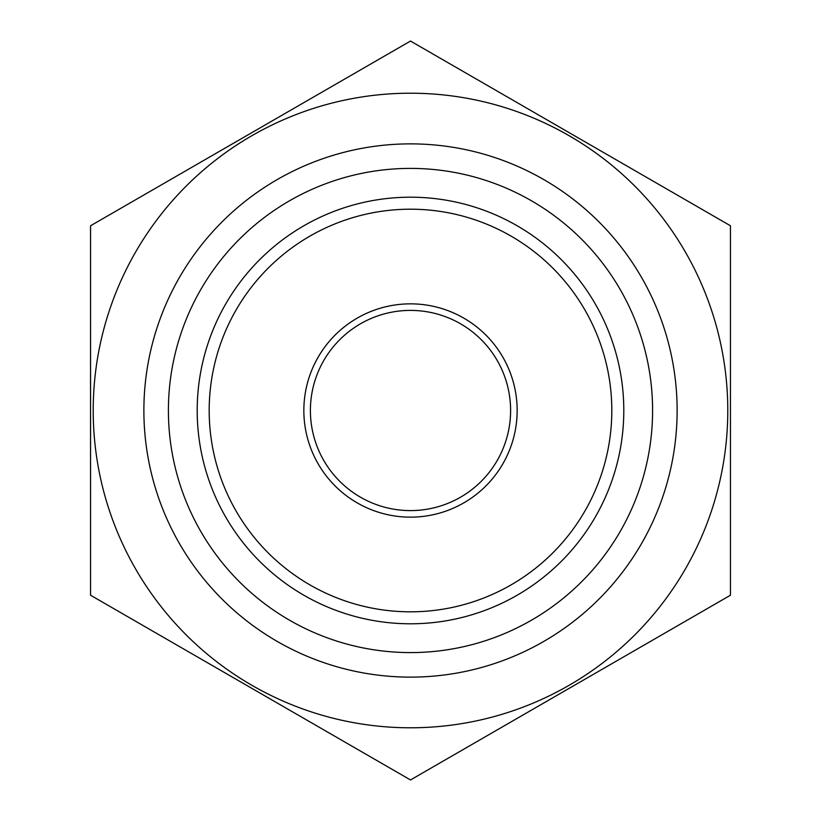 <?xml version="1.0" encoding="UTF-8"?>
<svg xmlns="http://www.w3.org/2000/svg" width="821" height="821" viewBox="0 0 821 821"><rect width="100%" height="100%" fill="white"/><g stroke="black" fill="none" stroke-linecap="round" stroke-linejoin="round"><path stroke-width="1.23" d="M410.5 303.852A106.648 106.648 0 0 1 502.863 463.824A106.648 106.648 0 0 1 318.138 463.824A106.648 106.648 0 0 1 410.5 303.852M410.5 209.201A201.299 201.299 0 0 1 584.839 511.155A201.299 201.299 0 0 1 236.161 511.155A201.299 201.299 0 0 1 410.5 209.201M410.5 197.194A213.306 213.306 0 0 1 595.225 517.148A213.306 213.306 0 0 1 225.775 517.148A213.306 213.306 0 0 1 410.5 197.194M410.5 168.397A242.103 242.103 0 0 1 620.163 531.546A242.103 242.103 0 0 1 200.837 531.546A242.103 242.103 0 0 1 410.5 168.397M727.786 410.5A317.286 317.286 0 0 1 251.852 685.278A317.286 317.286 0 0 1 251.852 135.722A317.286 317.286 0 0 1 727.786 410.5M677.13 410.5A266.63 266.63 0 0 1 277.19 641.406A266.63 266.63 0 0 1 277.19 179.594A266.63 266.63 0 0 1 677.13 410.5M90.546 595.225L410.5 779.95L730.454 595.225L730.454 225.775L410.5 41.05L90.546 225.775L90.546 595.225M410.5 310.4A100.1 100.1 0 0 1 510.6 410.5A100.1 100.1 0 0 1 410.5 510.6A100.1 100.1 0 0 1 310.4 410.5A100.1 100.1 0 0 1 410.5 310.4"/></g></svg>
